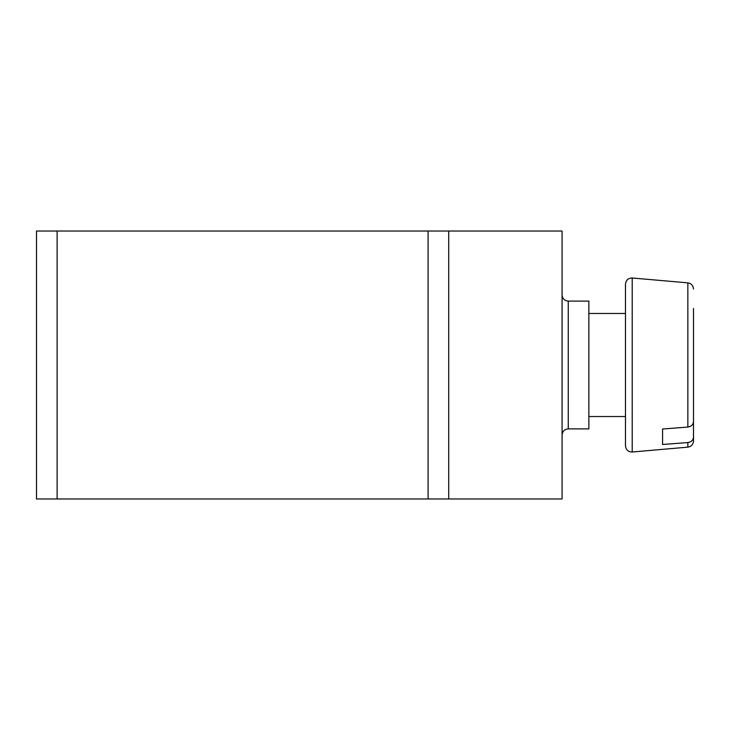 <?xml version="1.0" encoding="UTF-8"?>
<svg xmlns="http://www.w3.org/2000/svg" width="730" height="730" viewBox="0 0 730 730"><rect width="100%" height="100%" fill="white"/><g stroke="black" fill="none" stroke-linecap="round" stroke-linejoin="round"><path stroke-width="1.09" d="M693.5 437.115L693.5 308.379L693.5 437.115C693.226 440.19 691.346 441.997 687.852 442.553L662.584 444.497L662.584 429.003L687.852 427.059C691.346 426.502 693.226 424.696 693.5 421.621L693.5 352.216M625.482 284.152L625.482 445.848C625.975 449.89 628.211 451.943 632.207 452.007L632.207 277.993C628.211 278.057 625.975 280.11 625.482 284.152M568.259 428.893L568.259 301.107L588.864 301.107L588.864 428.893L568.259 428.893C564.536 429.222 562.474 431.284 562.073 435.08M448.713 498.973L562.073 498.973L562.073 231.027L448.713 231.027L448.713 498.973L428.099 498.973L428.099 231.027L57.113 231.027L57.113 498.973L428.099 498.973M57.113 498.973L36.5 498.973L36.5 231.027L57.113 231.027M428.099 231.027L448.713 231.027M662.584 437.991L662.584 429.003M693.5 383.113L693.5 440.975C693.171 444.515 691.292 446.577 687.852 447.143L632.207 452.007M687.852 282.857C691.292 283.423 693.171 285.485 693.5 289.025C693.171 285.485 691.292 283.423 687.852 282.857L632.207 277.993L687.852 282.857L687.852 427.059M687.852 442.553L687.852 447.143C691.292 446.577 693.171 444.515 693.5 440.975M588.864 313.471L625.482 313.471L588.864 313.471M568.259 301.107C564.536 300.778 562.474 298.716 562.073 294.92M588.864 416.529L625.482 416.529L588.864 416.529"/></g></svg>
